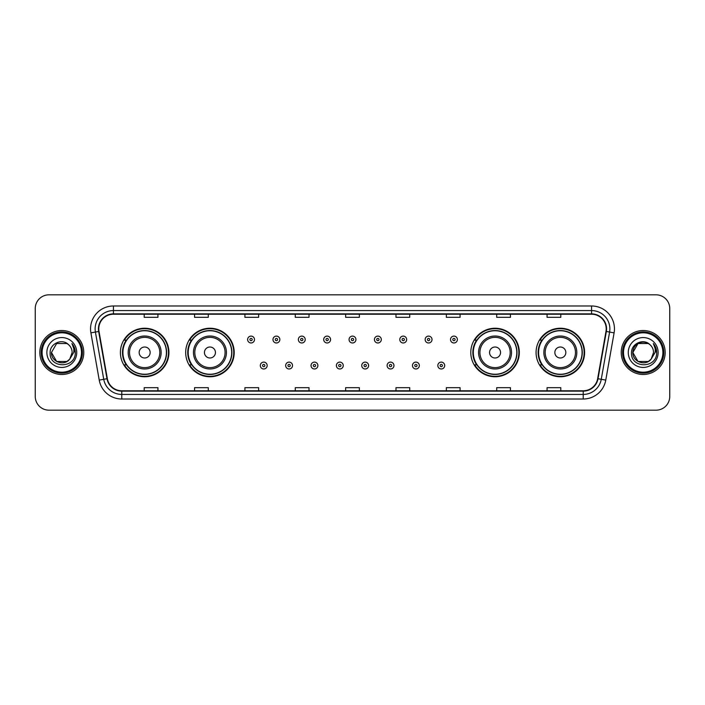 <?xml version="1.0" encoding="UTF-8"?>
<svg xmlns="http://www.w3.org/2000/svg" width="705" height="705" viewBox="0 0 705 705"><rect width="100%" height="100%" fill="white"/><g stroke="black" fill="none" stroke-linecap="round" stroke-linejoin="round"><path stroke-width="1.06" d="M536.073 352.5A24.261 24.261 0 0 0 560.334 376.761A24.261 24.261 0 0 0 584.604 352.5A24.261 24.261 0 0 0 560.334 328.239A24.261 24.261 0 0 0 536.073 352.5M470.79 352.5A24.261 24.261 0 0 0 495.06 376.761A24.261 24.261 0 0 0 519.321 352.5A24.261 24.261 0 0 0 495.06 328.239A24.261 24.261 0 0 0 470.79 352.5M185.679 352.5A24.261 24.261 0 0 0 209.94 376.761A24.261 24.261 0 0 0 234.21 352.5A24.261 24.261 0 0 0 209.94 328.239A24.261 24.261 0 0 0 185.679 352.5M120.396 352.5A24.261 24.261 0 0 0 144.666 376.761A24.261 24.261 0 0 0 168.927 352.5A24.261 24.261 0 0 0 144.666 328.239A24.261 24.261 0 0 0 120.396 352.5M126.221 364.864A22.199 22.199 0 0 1 126.221 340.136M191.496 364.864A22.199 22.199 0 0 1 191.496 340.136M476.615 364.864A22.199 22.199 0 0 1 476.615 340.136M541.889 364.864A22.199 22.199 0 0 1 541.889 340.136M35.25 308.552L35.25 396.448A13.73 13.73 0 0 0 48.98 410.178L656.02 410.178A13.73 13.73 0 0 0 669.75 396.448L669.75 308.552A13.73 13.73 0 0 0 656.02 294.822L48.98 294.822A13.73 13.73 0 0 0 35.25 308.552L35.25 396.448M39.824 352.5A21.978 21.978 0 0 0 61.802 374.478A21.978 21.978 0 0 0 83.772 352.5A21.978 21.978 0 0 0 61.802 330.522A21.978 21.978 0 0 0 39.824 352.5A21.978 21.978 0 0 0 61.802 374.478A21.978 21.978 0 0 0 83.772 352.5A21.978 21.978 0 0 0 61.802 330.522A21.978 21.978 0 0 0 39.824 352.5M621.228 352.5A21.978 21.978 0 0 0 643.198 374.478A21.978 21.978 0 0 0 665.176 352.5A21.978 21.978 0 0 0 643.198 330.522A21.978 21.978 0 0 0 621.228 352.5A21.978 21.978 0 0 0 643.198 374.478A21.978 21.978 0 0 0 665.176 352.5A21.978 21.978 0 0 0 643.198 330.522A21.978 21.978 0 0 0 621.228 352.5M98.788 328.874A14.646 14.646 0 0 1 113.443 314.227L591.557 314.227A14.646 14.646 0 0 1 605.983 331.421L597.655 378.664A14.646 14.646 0 0 1 583.229 390.773L121.771 390.773A14.646 14.646 0 0 1 107.345 378.664L99.017 331.421A14.646 14.646 0 0 1 98.788 328.874M98.427 328.874A15.016 15.016 0 0 0 98.656 331.482L106.984 378.726A15.016 15.016 0 0 0 121.771 391.134L583.229 391.134A15.016 15.016 0 0 0 598.016 378.726L606.344 331.482A15.016 15.016 0 0 0 591.557 313.866L113.443 313.866A15.016 15.016 0 0 0 98.427 328.874M90.901 332.857A22.886 22.886 0 0 1 113.443 305.988L591.557 305.988A22.886 22.886 0 0 1 614.099 332.857L605.771 380.101A22.886 22.886 0 0 1 583.229 399.012L121.771 399.012A22.886 22.886 0 0 1 99.229 380.101L90.901 332.857L95.404 332.055A18.312 18.312 0 0 1 113.443 310.57L591.557 310.57A18.312 18.312 0 0 1 609.596 332.055L601.259 379.299A18.312 18.312 0 0 1 583.229 394.43L121.771 394.43A18.312 18.312 0 0 1 103.741 379.299L95.404 332.055A18.312 18.312 0 0 1 95.131 328.874M656.02 294.822L48.98 294.822M48.98 410.178L656.02 410.178M669.75 396.448L669.75 308.552M598.016 378.726L601.259 379.299L609.596 332.055L614.099 332.857M345.635 314.227L345.635 317.329L359.365 317.329L359.365 314.227M295.272 314.227L295.272 317.329L309.01 317.329L309.01 314.227M244.917 314.227L244.917 317.329L258.656 317.329L258.656 314.227M194.562 314.227L194.562 317.329L208.292 317.329L208.292 314.227M144.208 314.227L144.208 317.329L157.938 317.329L157.938 314.227M395.99 314.227L395.99 317.329L409.728 317.329L409.728 314.227M446.344 314.227L446.344 317.329L460.083 317.329L460.083 314.227M496.708 314.227L496.708 317.329L510.438 317.329L510.438 314.227M547.062 314.227L547.062 317.329L560.792 317.329L560.792 314.227M359.365 390.773L359.365 387.671L345.635 387.671L345.635 390.773M309.01 390.773L309.01 387.671L295.272 387.671L295.272 390.773M258.656 390.773L258.656 387.671L244.917 387.671L244.917 390.773M208.292 390.773L208.292 387.671L194.562 387.671L194.562 390.773M157.938 390.773L157.938 387.671L144.208 387.671L144.208 390.773M409.728 390.773L409.728 387.671L395.99 387.671L395.99 390.773M460.083 390.773L460.083 387.671L446.344 387.671L446.344 390.773M510.438 390.773L510.438 387.671L496.708 387.671L496.708 390.773M560.792 390.773L560.792 387.671L547.062 387.671L547.062 390.773M66.975 361.462A10.346 10.346 0 0 0 69.769 359.101L69.557 359.347C63.961 366.521 50.919 361.7 51.456 352.5L56.629 343.538M81.489 352.5A19.687 19.687 0 0 0 61.802 332.813A19.687 19.687 0 0 0 42.115 352.5A19.687 19.687 0 0 0 61.802 372.187A19.687 19.687 0 0 0 81.489 352.5M82.406 352.5A20.604 20.604 0 0 0 61.802 331.896A20.604 20.604 0 0 0 41.198 352.5A20.604 20.604 0 0 0 61.802 373.104A20.604 20.604 0 0 0 82.406 352.5M69.769 359.101L66.975 361.462L56.629 361.462L51.456 352.5L56.629 343.538L66.975 343.538L68.579 344.683C62.234 338.021 50.002 343.511 50.117 352.5C48.953 368.477 74.853 368.891 75.276 353.275L75.294 352.5C75.259 349.107 74.131 346.129 71.91 343.555C73.602 346.331 74.192 349.31 73.69 352.5L69.769 359.101L66.975 361.462L56.629 361.462L51.456 352.5L56.629 361.462L66.975 361.462L69.769 359.101L72.148 352.5C72.095 349.38 70.905 346.772 68.579 344.683M46.874 352.5A14.928 14.928 0 0 0 61.802 367.428A14.928 14.928 0 0 0 76.73 352.5A14.928 14.928 0 0 0 61.802 337.572A14.928 14.928 0 0 0 46.874 352.5M72.007 343.67L75.294 352.888M71.91 343.555L74.607 348.235M150.156 352.5A5.49 5.49 0 0 0 144.666 347.01A5.49 5.49 0 0 0 139.167 352.5A5.49 5.49 0 0 0 144.666 357.99A5.49 5.49 0 0 0 150.156 352.5M161.145 352.5A16.479 16.479 0 0 0 144.666 336.021A16.479 16.479 0 0 0 128.178 352.5A16.479 16.479 0 0 0 144.666 368.979A16.479 16.479 0 0 0 161.145 352.5A16.479 16.479 0 0 1 144.666 368.979A16.479 16.479 0 0 1 128.178 352.5M166.406 352.5A21.749 21.749 0 0 0 144.666 330.751A21.749 21.749 0 0 0 122.917 352.5A21.749 21.749 0 0 0 144.666 374.249A21.749 21.749 0 0 0 166.406 352.5M168.469 352.5A23.803 23.803 0 0 1 124.318 364.864L126.521 364.864A21.952 21.952 0 0 0 166.609 352.553A21.952 21.952 0 0 0 126.521 340.136L124.318 340.136A23.803 23.803 0 0 1 168.469 352.5M215.439 352.5A5.49 5.49 0 0 0 209.94 347.01A5.49 5.49 0 0 0 204.45 352.5A5.49 5.49 0 0 0 209.94 357.99A5.49 5.49 0 0 0 215.439 352.5M226.428 352.5A16.479 16.479 0 0 0 209.94 336.021A16.479 16.479 0 0 0 193.461 352.5A16.479 16.479 0 0 0 209.94 368.979A16.479 16.479 0 0 0 226.428 352.5A16.479 16.479 0 0 1 209.94 368.979A16.479 16.479 0 0 1 193.461 352.5M231.689 352.5A21.749 21.749 0 0 0 209.94 330.751A21.749 21.749 0 0 0 188.2 352.5A21.749 21.749 0 0 0 209.94 374.249A21.749 21.749 0 0 0 231.689 352.5M233.752 352.5A23.803 23.803 0 0 1 189.601 364.864L191.804 364.864A21.952 21.952 0 0 0 231.892 352.553A21.952 21.952 0 0 0 191.804 340.136L189.601 340.136A23.803 23.803 0 0 1 233.752 352.5M500.55 352.5A5.49 5.49 0 0 0 495.06 347.01A5.49 5.49 0 0 0 489.561 352.5A5.49 5.49 0 0 0 495.06 357.99A5.49 5.49 0 0 0 500.55 352.5M511.539 352.5A16.479 16.479 0 0 0 495.06 336.021A16.479 16.479 0 0 0 478.572 352.5A16.479 16.479 0 0 0 495.06 368.979A16.479 16.479 0 0 0 511.539 352.5A16.479 16.479 0 0 1 495.06 368.979A16.479 16.479 0 0 1 478.572 352.5M516.8 352.5A21.749 21.749 0 0 0 495.06 330.751A21.749 21.749 0 0 0 473.311 352.5A21.749 21.749 0 0 0 495.06 374.249A21.749 21.749 0 0 0 516.8 352.5M518.862 352.5A23.803 23.803 0 0 1 474.712 364.864L476.915 364.864A21.952 21.952 0 0 0 517.003 352.553A21.952 21.952 0 0 0 476.915 340.136L474.712 340.136A23.803 23.803 0 0 1 518.862 352.5M565.833 352.5A5.49 5.49 0 0 0 560.334 347.01A5.49 5.49 0 0 0 554.844 352.5A5.49 5.49 0 0 0 560.334 357.99A5.49 5.49 0 0 0 565.833 352.5M576.822 352.5A16.479 16.479 0 0 0 560.334 336.021A16.479 16.479 0 0 0 543.855 352.5A16.479 16.479 0 0 0 560.334 368.979A16.479 16.479 0 0 0 576.822 352.5A16.479 16.479 0 0 1 560.334 368.979A16.479 16.479 0 0 1 543.855 352.5M582.083 352.5A21.749 21.749 0 0 0 560.334 330.751A21.749 21.749 0 0 0 538.594 352.5A21.749 21.749 0 0 0 560.334 374.249A21.749 21.749 0 0 0 582.083 352.5M584.145 352.5A23.803 23.803 0 0 1 539.995 364.864L542.198 364.864A21.952 21.952 0 0 0 582.286 352.553A21.952 21.952 0 0 0 542.198 340.136L539.995 340.136A23.803 23.803 0 0 1 584.145 352.5M648.371 361.462A10.346 10.346 0 0 0 651.164 359.101L648.371 361.462L638.025 361.462L632.852 352.5L638.025 343.538L648.371 343.538L649.975 344.683C643.63 338.021 631.398 343.511 631.513 352.5C630.349 368.477 656.249 368.891 656.672 353.275L656.69 352.5C656.655 349.107 655.527 346.129 653.306 343.555C654.998 346.331 655.588 349.31 655.086 352.5L651.164 359.101L648.371 361.462L638.025 361.462L632.852 352.5L638.025 361.462L648.371 361.462L651.164 359.101L648.371 361.462L638.025 361.462L632.852 352.5C632.314 361.7 645.357 366.521 650.953 359.347L648.847 361.171M662.885 352.5A19.687 19.687 0 0 0 643.198 332.813A19.687 19.687 0 0 0 623.511 352.5A19.687 19.687 0 0 0 643.198 372.187A19.687 19.687 0 0 0 662.885 352.5M663.802 352.5A20.604 20.604 0 0 0 643.198 331.896A20.604 20.604 0 0 0 622.594 352.5A20.604 20.604 0 0 0 643.198 373.104A20.604 20.604 0 0 0 663.802 352.5M651.164 359.101L653.544 352.5C653.491 349.38 652.301 346.772 649.975 344.683M628.27 352.5A14.928 14.928 0 0 0 643.198 367.428A14.928 14.928 0 0 0 658.126 352.5A14.928 14.928 0 0 0 643.198 337.572A14.928 14.928 0 0 0 628.27 352.5M648.371 343.538A10.346 10.346 0 0 0 632.852 352.5M653.403 343.67L656.69 352.888M653.306 343.555L656.002 348.235M254.487 339.546A3.437 3.437 0 0 1 251.05 342.974A3.437 3.437 0 0 1 247.622 339.546A3.437 3.437 0 0 1 251.05 336.109A3.437 3.437 0 0 1 254.487 339.546A3.437 3.437 0 0 0 251.05 336.109A3.437 3.437 0 0 0 247.622 339.546M279.85 339.546A3.437 3.437 0 0 1 276.413 342.974A3.437 3.437 0 0 1 272.985 339.546A3.437 3.437 0 0 1 276.413 336.109A3.437 3.437 0 0 1 279.85 339.546A3.437 3.437 0 0 0 276.413 336.109A3.437 3.437 0 0 0 272.985 339.546M305.212 339.546A3.437 3.437 0 0 1 301.775 342.974A3.437 3.437 0 0 1 298.347 339.546A3.437 3.437 0 0 1 301.775 336.109A3.437 3.437 0 0 1 305.212 339.546A3.437 3.437 0 0 0 301.775 336.109A3.437 3.437 0 0 0 298.347 339.546M330.575 339.546A3.437 3.437 0 0 1 327.138 342.974A3.437 3.437 0 0 1 323.701 339.546A3.437 3.437 0 0 1 327.138 336.109A3.437 3.437 0 0 1 330.575 339.546A3.437 3.437 0 0 0 327.138 336.109A3.437 3.437 0 0 0 323.701 339.546M355.937 339.546A3.437 3.437 0 0 1 352.5 342.974A3.437 3.437 0 0 1 349.063 339.546A3.437 3.437 0 0 1 352.5 336.109A3.437 3.437 0 0 1 355.937 339.546A3.437 3.437 0 0 0 352.5 336.109A3.437 3.437 0 0 0 349.063 339.546M381.299 339.546A3.437 3.437 0 0 1 377.862 342.974A3.437 3.437 0 0 1 374.425 339.546A3.437 3.437 0 0 1 377.862 336.109A3.437 3.437 0 0 1 381.299 339.546A3.437 3.437 0 0 0 377.862 336.109A3.437 3.437 0 0 0 374.425 339.546M406.653 339.546A3.437 3.437 0 0 1 403.225 342.974A3.437 3.437 0 0 1 399.788 339.546A3.437 3.437 0 0 1 403.225 336.109A3.437 3.437 0 0 1 406.653 339.546A3.437 3.437 0 0 0 403.225 336.109A3.437 3.437 0 0 0 399.788 339.546M432.015 339.546A3.437 3.437 0 0 1 428.587 342.974A3.437 3.437 0 0 1 425.15 339.546A3.437 3.437 0 0 1 428.587 336.109A3.437 3.437 0 0 1 432.015 339.546A3.437 3.437 0 0 0 428.587 336.109A3.437 3.437 0 0 0 425.15 339.546M457.378 339.546A3.437 3.437 0 0 1 453.95 342.974A3.437 3.437 0 0 1 450.513 339.546A3.437 3.437 0 0 1 453.95 336.109A3.437 3.437 0 0 1 457.378 339.546A3.437 3.437 0 0 0 453.95 336.109A3.437 3.437 0 0 0 450.513 339.546M260.304 365.551A3.437 3.437 0 0 1 263.732 362.114A3.437 3.437 0 0 1 267.169 365.551A3.437 3.437 0 0 1 263.732 368.979A3.437 3.437 0 0 1 260.304 365.551A3.437 3.437 0 0 0 263.732 368.979A3.437 3.437 0 0 0 267.169 365.551M285.666 365.551A3.437 3.437 0 0 1 289.094 362.114A3.437 3.437 0 0 1 292.531 365.551A3.437 3.437 0 0 1 289.094 368.979A3.437 3.437 0 0 1 285.666 365.551A3.437 3.437 0 0 0 289.094 368.979A3.437 3.437 0 0 0 292.531 365.551M311.028 365.551A3.437 3.437 0 0 1 314.456 362.114A3.437 3.437 0 0 1 317.893 365.551A3.437 3.437 0 0 1 314.456 368.979A3.437 3.437 0 0 1 311.028 365.551A3.437 3.437 0 0 0 314.456 368.979A3.437 3.437 0 0 0 317.893 365.551M336.382 365.551A3.437 3.437 0 0 1 339.819 362.114A3.437 3.437 0 0 1 343.256 365.551A3.437 3.437 0 0 1 339.819 368.979A3.437 3.437 0 0 1 336.382 365.551A3.437 3.437 0 0 0 339.819 368.979A3.437 3.437 0 0 0 343.256 365.551M361.744 365.551A3.437 3.437 0 0 1 365.181 362.114A3.437 3.437 0 0 1 368.618 365.551A3.437 3.437 0 0 1 365.181 368.979A3.437 3.437 0 0 1 361.744 365.551A3.437 3.437 0 0 0 365.181 368.979A3.437 3.437 0 0 0 368.618 365.551M387.107 365.551A3.437 3.437 0 0 1 390.544 362.114A3.437 3.437 0 0 1 393.972 365.551A3.437 3.437 0 0 1 390.544 368.979A3.437 3.437 0 0 1 387.107 365.551A3.437 3.437 0 0 0 390.544 368.979A3.437 3.437 0 0 0 393.972 365.551M412.469 365.551A3.437 3.437 0 0 1 415.906 362.114A3.437 3.437 0 0 1 419.334 365.551A3.437 3.437 0 0 1 415.906 368.979A3.437 3.437 0 0 1 412.469 365.551A3.437 3.437 0 0 0 415.906 368.979A3.437 3.437 0 0 0 419.334 365.551M437.831 365.551A3.437 3.437 0 0 1 441.268 362.114A3.437 3.437 0 0 1 444.696 365.551A3.437 3.437 0 0 1 441.268 368.979A3.437 3.437 0 0 1 437.831 365.551A3.437 3.437 0 0 0 441.268 368.979A3.437 3.437 0 0 0 444.696 365.551M591.557 305.988L591.557 313.866M95.404 332.055L98.656 331.482M121.771 399.012L121.771 391.134M583.229 391.134L583.229 399.012M99.229 380.101L106.984 378.726M606.344 331.482L609.596 332.055M113.443 305.988L113.443 313.866M601.259 379.299L605.771 380.101M159.806 352.5A15.14 15.14 0 0 0 144.666 337.36A15.14 15.14 0 0 0 129.526 352.5A15.14 15.14 0 0 0 144.666 367.64A15.14 15.14 0 0 0 159.806 352.5M225.08 352.5A15.14 15.14 0 0 0 209.94 337.36A15.14 15.14 0 0 0 194.8 352.5A15.14 15.14 0 0 0 209.94 367.64A15.14 15.14 0 0 0 225.08 352.5M510.2 352.5A15.14 15.14 0 0 0 495.06 337.36A15.14 15.14 0 0 0 479.92 352.5A15.14 15.14 0 0 0 495.06 367.64A15.14 15.14 0 0 0 510.2 352.5M575.474 352.5A15.14 15.14 0 0 0 560.334 337.36A15.14 15.14 0 0 0 545.194 352.5A15.14 15.14 0 0 0 560.334 367.64A15.14 15.14 0 0 0 575.474 352.5M249.905 339.546A1.146 1.146 0 0 0 251.05 340.691A1.146 1.146 0 0 0 252.196 339.546A1.146 1.146 0 0 0 251.05 338.4A1.146 1.146 0 0 0 249.905 339.546M275.267 339.546A1.146 1.146 0 0 0 276.413 340.691A1.146 1.146 0 0 0 277.558 339.546A1.146 1.146 0 0 0 276.413 338.4A1.146 1.146 0 0 0 275.267 339.546M300.63 339.546A1.146 1.146 0 0 0 301.775 340.691A1.146 1.146 0 0 0 302.921 339.546A1.146 1.146 0 0 0 301.775 338.4A1.146 1.146 0 0 0 300.63 339.546M325.992 339.546A1.146 1.146 0 0 0 327.138 340.691A1.146 1.146 0 0 0 328.283 339.546A1.146 1.146 0 0 0 327.138 338.4A1.146 1.146 0 0 0 325.992 339.546M351.354 339.546A1.146 1.146 0 0 0 352.5 340.691A1.146 1.146 0 0 0 353.646 339.546A1.146 1.146 0 0 0 352.5 338.4A1.146 1.146 0 0 0 351.354 339.546M376.717 339.546A1.146 1.146 0 0 0 377.862 340.691A1.146 1.146 0 0 0 379.008 339.546A1.146 1.146 0 0 0 377.862 338.4A1.146 1.146 0 0 0 376.717 339.546M402.079 339.546A1.146 1.146 0 0 0 403.225 340.691A1.146 1.146 0 0 0 404.37 339.546A1.146 1.146 0 0 0 403.225 338.4A1.146 1.146 0 0 0 402.079 339.546M427.442 339.546A1.146 1.146 0 0 0 428.587 340.691A1.146 1.146 0 0 0 429.733 339.546A1.146 1.146 0 0 0 428.587 338.4A1.146 1.146 0 0 0 427.442 339.546M452.804 339.546A1.146 1.146 0 0 0 453.95 340.691A1.146 1.146 0 0 0 455.095 339.546A1.146 1.146 0 0 0 453.95 338.4A1.146 1.146 0 0 0 452.804 339.546M264.877 365.551A1.146 1.146 0 0 0 263.732 364.406A1.146 1.146 0 0 0 262.586 365.551A1.146 1.146 0 0 0 263.732 366.688A1.146 1.146 0 0 0 264.877 365.551M290.24 365.551A1.146 1.146 0 0 0 289.094 364.406A1.146 1.146 0 0 0 287.948 365.551A1.146 1.146 0 0 0 289.094 366.688A1.146 1.146 0 0 0 290.24 365.551M315.602 365.551A1.146 1.146 0 0 0 314.456 364.406A1.146 1.146 0 0 0 313.311 365.551A1.146 1.146 0 0 0 314.456 366.688A1.146 1.146 0 0 0 315.602 365.551M340.964 365.551A1.146 1.146 0 0 0 339.819 364.406A1.146 1.146 0 0 0 338.673 365.551A1.146 1.146 0 0 0 339.819 366.688A1.146 1.146 0 0 0 340.964 365.551M366.327 365.551A1.146 1.146 0 0 0 365.181 364.406A1.146 1.146 0 0 0 364.036 365.551A1.146 1.146 0 0 0 365.181 366.688A1.146 1.146 0 0 0 366.327 365.551M391.689 365.551A1.146 1.146 0 0 0 390.544 364.406A1.146 1.146 0 0 0 389.398 365.551A1.146 1.146 0 0 0 390.544 366.688A1.146 1.146 0 0 0 391.689 365.551M417.052 365.551A1.146 1.146 0 0 0 415.906 364.406A1.146 1.146 0 0 0 414.76 365.551A1.146 1.146 0 0 0 415.906 366.688A1.146 1.146 0 0 0 417.052 365.551M442.414 365.551A1.146 1.146 0 0 0 441.268 364.406A1.146 1.146 0 0 0 440.123 365.551A1.146 1.146 0 0 0 441.268 366.688A1.146 1.146 0 0 0 442.414 365.551"/></g></svg>
